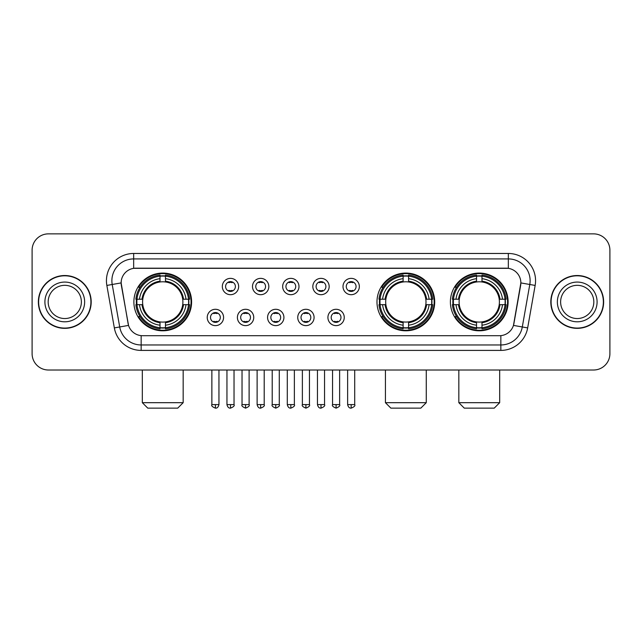 <?xml version="1.0" encoding="UTF-8"?>
<svg xmlns="http://www.w3.org/2000/svg" width="642" height="642" viewBox="0 0 642 642"><rect width="100%" height="100%" fill="white"/><g stroke="black" fill="none" stroke-linecap="round" stroke-linejoin="round"><path stroke-width="0.96" d="M376.982 301.941A28.866 28.866 0 0 0 405.848 330.799A28.866 28.866 0 0 0 434.706 301.941A28.866 28.866 0 0 0 405.848 273.075A28.866 28.866 0 0 0 376.982 301.941M450.395 301.941A28.866 28.866 0 0 0 479.253 330.799A28.866 28.866 0 0 0 508.119 301.941A28.866 28.866 0 0 0 479.253 273.075A28.866 28.866 0 0 0 450.395 301.941M133.881 301.941A28.866 28.866 0 0 0 162.747 330.799A28.866 28.866 0 0 0 191.605 301.941A28.866 28.866 0 0 0 162.747 273.075A28.866 28.866 0 0 0 133.881 301.941M223.577 317.461A8.169 8.169 0 0 1 215.407 325.63A8.169 8.169 0 0 1 207.238 317.461A8.169 8.169 0 0 1 215.407 309.292A8.169 8.169 0 0 1 223.577 317.461M210.504 317.461A4.903 4.903 0 0 0 215.407 322.364A4.903 4.903 0 0 0 220.31 317.461A4.903 4.903 0 0 0 215.407 312.558A4.903 4.903 0 0 0 210.504 317.461M253.742 317.461A8.169 8.169 0 0 1 245.573 325.63A8.169 8.169 0 0 1 237.404 317.461A8.169 8.169 0 0 1 245.573 309.292A8.169 8.169 0 0 1 253.742 317.461M240.678 317.461A4.903 4.903 0 0 0 245.573 322.364A4.903 4.903 0 0 0 250.476 317.461A4.903 4.903 0 0 0 245.573 312.558A4.903 4.903 0 0 0 240.678 317.461M283.916 317.461A8.169 8.169 0 0 1 275.747 325.63A8.169 8.169 0 0 1 267.578 317.461A8.169 8.169 0 0 1 275.747 309.292A8.169 8.169 0 0 1 283.916 317.461M270.844 317.461A4.903 4.903 0 0 0 275.747 322.364A4.903 4.903 0 0 0 280.65 317.461A4.903 4.903 0 0 0 275.747 312.558A4.903 4.903 0 0 0 270.844 317.461M314.082 317.461A8.169 8.169 0 0 1 305.913 325.63A8.169 8.169 0 0 1 297.744 317.461A8.169 8.169 0 0 1 305.913 309.292A8.169 8.169 0 0 1 314.082 317.461M301.018 317.461A4.903 4.903 0 0 0 305.913 322.364A4.903 4.903 0 0 0 310.816 317.461A4.903 4.903 0 0 0 305.913 312.558A4.903 4.903 0 0 0 301.018 317.461M344.256 317.461A8.169 8.169 0 0 1 336.087 325.63A8.169 8.169 0 0 1 327.918 317.461A8.169 8.169 0 0 1 336.087 309.292A8.169 8.169 0 0 1 344.256 317.461M331.184 317.461A4.903 4.903 0 0 0 336.087 322.364A4.903 4.903 0 0 0 340.982 317.461A4.903 4.903 0 0 0 336.087 312.558A4.903 4.903 0 0 0 331.184 317.461M238.655 286.525A8.169 8.169 0 0 1 230.494 294.694A8.169 8.169 0 0 1 222.325 286.525A8.169 8.169 0 0 1 230.494 278.363A8.169 8.169 0 0 1 238.655 286.525M225.591 286.525A4.903 4.903 0 0 0 230.494 291.428A4.903 4.903 0 0 0 235.389 286.525A4.903 4.903 0 0 0 230.494 281.629A4.903 4.903 0 0 0 225.591 286.525M268.829 286.525A8.169 8.169 0 0 1 260.66 294.694A8.169 8.169 0 0 1 252.491 286.525A8.169 8.169 0 0 1 260.66 278.363A8.169 8.169 0 0 1 268.829 286.525M255.757 286.525A4.903 4.903 0 0 0 260.66 291.428A4.903 4.903 0 0 0 265.563 286.525A4.903 4.903 0 0 0 260.66 281.629A4.903 4.903 0 0 0 255.757 286.525M298.995 286.525A8.169 8.169 0 0 1 290.834 294.694A8.169 8.169 0 0 1 282.665 286.525A8.169 8.169 0 0 1 290.834 278.363A8.169 8.169 0 0 1 298.995 286.525M285.931 286.525A4.903 4.903 0 0 0 290.834 291.428A4.903 4.903 0 0 0 295.729 286.525A4.903 4.903 0 0 0 290.834 281.629A4.903 4.903 0 0 0 285.931 286.525M329.169 286.525A8.169 8.169 0 0 1 321 294.694A8.169 8.169 0 0 1 312.831 286.525A8.169 8.169 0 0 1 321 278.363A8.169 8.169 0 0 1 329.169 286.525M316.097 286.525A4.903 4.903 0 0 0 321 291.428A4.903 4.903 0 0 0 325.903 286.525A4.903 4.903 0 0 0 321 281.629A4.903 4.903 0 0 0 316.097 286.525M359.335 286.525A8.169 8.169 0 0 1 351.166 294.694A8.169 8.169 0 0 1 343.005 286.525A8.169 8.169 0 0 1 351.166 278.363A8.169 8.169 0 0 1 359.335 286.525M346.271 286.525A4.903 4.903 0 0 0 351.166 291.428A4.903 4.903 0 0 0 356.069 286.525A4.903 4.903 0 0 0 351.166 281.629A4.903 4.903 0 0 0 346.271 286.525M114.34 327.91L106.853 285.433A27.229 27.229 0 0 1 133.664 253.47L508.336 253.47A27.229 27.229 0 0 1 535.147 285.433L527.66 327.91A27.229 27.229 0 0 1 500.848 350.404L141.152 350.404A27.229 27.229 0 0 1 114.34 327.91L128.536 325.406L121.362 285.433A14.702 14.702 0 0 1 135.839 268.179L506.161 268.179A14.702 14.702 0 0 1 520.638 285.433L513.913 323.552A14.702 14.702 0 0 1 499.436 335.702L142.564 335.702A14.702 14.702 0 0 1 128.087 323.552L121.137 282.913L112.214 284.486A21.78 21.78 0 0 1 133.664 258.919L508.336 258.919A21.78 21.78 0 0 1 529.786 284.486L522.299 326.963A21.78 21.78 0 0 1 500.848 344.963L141.152 344.963A21.78 21.78 0 0 1 119.701 326.963L112.214 284.486A21.78 21.78 0 0 1 111.885 280.698M136.473 304.661A26.41 26.41 0 0 1 136.473 299.22M452.987 304.661A26.41 26.41 0 0 1 452.987 299.22M379.574 304.661A26.41 26.41 0 0 1 379.574 299.22M38.359 301.941A26.41 26.41 0 0 0 64.778 328.351A26.41 26.41 0 0 0 91.188 301.941A26.41 26.41 0 0 0 64.778 275.53A26.41 26.41 0 0 0 38.359 301.941M550.812 301.941A26.41 26.41 0 0 0 577.222 328.351A26.41 26.41 0 0 0 603.64 301.941A26.41 26.41 0 0 0 577.222 275.53A26.41 26.41 0 0 0 550.812 301.941M133.664 253.47L133.664 268.34L508.336 268.34L508.336 253.47M121.137 282.881L121.298 280.698M499.436 335.702L142.564 335.702M535.147 285.433L520.863 282.913L513.464 325.406L527.66 327.91M513.913 323.552L513.825 324.017M128.175 324.017L128.087 323.552M609.9 250.203A16.339 16.339 0 0 0 593.561 233.865L48.439 233.865A16.339 16.339 0 0 0 32.1 250.203L32.1 353.678A16.339 16.339 0 0 0 48.439 370.009L593.561 370.009A16.339 16.339 0 0 0 609.9 353.678L609.9 250.203L609.9 353.678M32.1 250.203L32.1 353.678M593.561 233.865L48.439 233.865M48.439 370.009L593.561 370.009M81.374 301.941A16.596 16.596 0 0 0 64.778 285.337A16.596 16.596 0 0 0 48.174 301.941A16.596 16.596 0 0 0 64.778 318.536A16.596 16.596 0 0 0 81.374 301.941A16.596 16.596 0 0 1 64.778 318.536A16.596 16.596 0 0 1 48.174 301.941M90.915 301.941A26.137 26.137 0 0 0 64.778 275.803A26.137 26.137 0 0 0 38.632 301.941A26.137 26.137 0 0 0 64.778 328.078A26.137 26.137 0 0 0 90.915 301.941M593.826 301.941A16.596 16.596 0 0 0 577.222 285.337A16.596 16.596 0 0 0 560.626 301.941A16.596 16.596 0 0 0 577.222 318.536A16.596 16.596 0 0 0 593.826 301.941A16.596 16.596 0 0 1 577.222 318.536A16.596 16.596 0 0 1 560.626 301.941M603.368 301.941A26.137 26.137 0 0 0 577.222 275.803A26.137 26.137 0 0 0 551.085 301.941A26.137 26.137 0 0 0 577.222 328.078A26.137 26.137 0 0 0 603.368 301.941M177.722 408.135L147.772 408.135L142.323 402.686L183.171 402.686L177.722 408.135M182.713 304.661A20.151 20.151 0 0 0 165.467 281.974L165.467 281.172L165.467 281.974A20.151 20.151 0 0 0 142.781 304.661A20.151 20.151 0 0 0 182.713 304.661L183.516 304.661L182.713 304.661A20.151 20.151 0 0 1 165.467 321.907L165.467 325.197A23.417 23.417 0 0 0 186.003 304.661L189.615 304.661A27.012 27.012 0 0 1 165.467 328.816L165.467 327.717A25.921 25.921 0 0 0 188.523 304.661M137.019 304.661A25.865 25.865 0 0 1 137.019 299.22M165.467 276.212A25.865 25.865 0 0 0 160.018 276.212M188.467 299.22A25.865 25.865 0 0 1 188.467 304.661M189.615 299.22A27.012 27.012 0 0 0 165.467 275.065L165.467 276.164A25.921 25.921 0 0 1 188.523 299.22L189.615 299.22M135.871 304.661A27.012 27.012 0 0 0 160.018 328.816L160.018 327.717A25.921 25.921 0 0 1 136.963 304.661L135.871 304.661M188.523 299.22L186.003 299.22A23.417 23.417 0 0 0 165.467 278.684L165.467 276.164M165.467 327.717L165.467 325.197M136.963 304.661L139.491 304.661A23.417 23.417 0 0 0 160.018 325.197L160.018 327.717M165.467 278.684L165.467 281.172A20.945 20.945 0 0 1 183.516 299.22L186.003 299.22M186.003 304.661L183.516 304.661A20.945 20.945 0 0 1 165.467 322.709L165.467 321.907M160.018 325.197L160.018 321.907A20.151 20.151 0 0 1 142.781 304.661L139.491 304.661M182.713 299.22L183.516 299.22M165.467 327.661A25.865 25.865 0 0 1 160.018 327.661M160.018 275.065A27.012 27.012 0 0 0 135.871 299.22L136.963 299.22A25.921 25.921 0 0 1 160.018 276.164L160.018 275.065M160.018 276.164L160.018 278.684A23.417 23.417 0 0 0 139.491 299.22L136.963 299.22M139.491 299.22L141.978 299.22A20.945 20.945 0 0 1 160.018 281.172L160.018 278.684M141.978 299.22L142.781 299.22L141.978 299.22M160.018 321.907L160.018 322.709A20.945 20.945 0 0 1 141.978 304.661M140.084 287.239L138.544 287.239A28.32 28.32 0 0 1 191.059 301.941A28.32 28.32 0 0 1 138.544 316.642L140.084 316.642M420.823 408.135L390.874 408.135L385.425 402.686L426.264 402.686L420.823 408.135M425.807 304.661A20.151 20.151 0 0 0 408.569 281.974L408.569 281.172L408.569 281.974A20.151 20.151 0 0 0 385.882 304.661A20.151 20.151 0 0 0 425.807 304.661L426.617 304.661L425.807 304.661A20.151 20.151 0 0 1 408.569 321.907L408.569 325.197A23.417 23.417 0 0 0 429.105 304.661L432.716 304.661A27.012 27.012 0 0 1 408.569 328.816L408.569 327.717A25.921 25.921 0 0 0 431.625 304.661M380.12 304.661A25.865 25.865 0 0 1 380.12 299.22M408.569 276.212A25.865 25.865 0 0 0 403.12 276.212M431.568 299.22A25.865 25.865 0 0 1 431.568 304.661M432.716 299.22A27.012 27.012 0 0 0 408.569 275.065L408.569 276.164A25.921 25.921 0 0 1 431.625 299.22L432.716 299.22M378.973 304.661A27.012 27.012 0 0 0 403.12 328.816L403.12 327.717A25.921 25.921 0 0 1 380.064 304.661L378.973 304.661M431.625 299.22L429.105 299.22A23.417 23.417 0 0 0 408.569 278.684L408.569 276.164M408.569 327.717L408.569 325.197M380.064 304.661L382.584 304.661A23.417 23.417 0 0 0 403.12 325.197L403.12 327.717M408.569 278.684L408.569 281.172A20.945 20.945 0 0 1 426.617 299.22L429.105 299.22M429.105 304.661L426.617 304.661A20.945 20.945 0 0 1 408.569 322.709L408.569 321.907M403.12 325.197L403.12 321.907A20.151 20.151 0 0 1 385.882 304.661L382.584 304.661M425.807 299.22L426.617 299.22M408.569 327.661A25.865 25.865 0 0 1 403.12 327.661M403.12 275.065A27.012 27.012 0 0 0 378.973 299.22L380.064 299.22A25.921 25.921 0 0 1 403.12 276.164L403.12 275.065M403.12 276.164L403.12 278.684A23.417 23.417 0 0 0 382.584 299.22L380.064 299.22M382.584 299.22L385.08 299.22A20.945 20.945 0 0 1 403.12 281.172L403.12 278.684M385.08 299.22L385.882 299.22L385.08 299.22M403.12 321.907L403.12 322.709A20.945 20.945 0 0 1 385.08 304.661M383.186 287.239L381.645 287.239A28.32 28.32 0 0 1 434.161 301.941A28.32 28.32 0 0 1 381.645 316.642L383.186 316.642M494.228 408.135L464.278 408.135L458.829 402.686L499.677 402.686L494.228 408.135M499.219 304.661A20.151 20.151 0 0 0 481.982 281.974L481.982 281.172L481.982 281.974A20.151 20.151 0 0 0 459.287 304.661A20.151 20.151 0 0 0 499.219 304.661L500.022 304.661L499.219 304.661A20.151 20.151 0 0 1 481.982 321.907L481.982 325.197A23.417 23.417 0 0 0 502.509 304.661L506.129 304.661A27.012 27.012 0 0 1 481.982 328.816L481.982 327.717A25.921 25.921 0 0 0 505.037 304.661M453.533 304.661A25.865 25.865 0 0 1 453.533 299.22M481.982 276.212A25.865 25.865 0 0 0 476.533 276.212M504.981 299.22A25.865 25.865 0 0 1 504.981 304.661M506.129 299.22A27.012 27.012 0 0 0 481.982 275.065L481.982 276.164A25.921 25.921 0 0 1 505.037 299.22L506.129 299.22M452.385 304.661A27.012 27.012 0 0 0 476.533 328.816L476.533 327.717A25.921 25.921 0 0 1 453.477 304.661L452.385 304.661M505.037 299.22L502.509 299.22A23.417 23.417 0 0 0 481.982 278.684L481.982 276.164M481.982 327.717L481.982 325.197M453.477 304.661L455.997 304.661A23.417 23.417 0 0 0 476.533 325.197L476.533 327.717M481.982 278.684L481.982 281.172A20.945 20.945 0 0 1 500.022 299.22L502.509 299.22M502.509 304.661L500.022 304.661A20.945 20.945 0 0 1 481.982 322.709L481.982 321.907M476.533 325.197L476.533 321.907A20.151 20.151 0 0 1 459.287 304.661L455.997 304.661M499.219 299.22L500.022 299.22M481.982 327.661A25.865 25.865 0 0 1 476.533 327.661M476.533 275.065A27.012 27.012 0 0 0 452.385 299.22L453.477 299.22A25.921 25.921 0 0 1 476.533 276.164L476.533 275.065M476.533 276.164L476.533 278.684A23.417 23.417 0 0 0 455.997 299.22L453.477 299.22M455.997 299.22L458.484 299.22A20.945 20.945 0 0 1 476.533 281.172L476.533 278.684M458.484 299.22L459.287 299.22L458.484 299.22M476.533 321.907L476.533 322.709A20.945 20.945 0 0 1 458.484 304.661M456.598 287.239L455.05 287.239A28.32 28.32 0 0 1 507.573 301.941A28.32 28.32 0 0 1 455.05 316.642L456.598 316.642M228.857 291.147L228.857 290.377A4.181 4.181 0 0 0 232.123 290.377L232.123 291.147M232.123 281.91L232.123 282.681A4.181 4.181 0 0 0 228.857 282.681L228.857 281.91M259.023 291.147L259.023 290.377A4.181 4.181 0 0 0 262.297 290.377L262.297 291.147M262.297 281.91L262.297 282.681A4.181 4.181 0 0 0 259.023 282.681L259.023 281.91M289.197 291.147L289.197 290.377A4.181 4.181 0 0 0 292.463 290.377L292.463 291.147M292.463 281.91L292.463 282.681A4.181 4.181 0 0 0 289.197 282.681L289.197 281.91M319.363 291.147L319.363 290.377A4.181 4.181 0 0 0 322.637 290.377L322.637 291.147M322.637 281.91L322.637 282.681A4.181 4.181 0 0 0 319.363 282.681L319.363 281.91M349.537 291.147L349.537 290.377A4.181 4.181 0 0 0 352.803 290.377L352.803 291.147M352.803 281.91L352.803 282.681A4.181 4.181 0 0 0 349.537 282.681L349.537 281.91M213.77 322.083L213.77 321.305A4.181 4.181 0 0 0 217.036 321.305L217.036 322.083M217.036 312.839L217.036 313.617A4.181 4.181 0 0 0 213.77 313.617L213.77 312.839M243.944 322.083L243.944 321.305A4.181 4.181 0 0 0 247.21 321.305L247.21 322.083M247.21 312.839L247.21 313.617A4.181 4.181 0 0 0 243.944 313.617L243.944 312.839M274.11 322.083L274.11 321.305A4.181 4.181 0 0 0 277.376 321.305L277.376 322.083M277.376 312.839L277.376 313.617A4.181 4.181 0 0 0 274.11 313.617L274.11 312.839M304.284 322.083L304.284 321.305A4.181 4.181 0 0 0 307.55 321.305L307.55 322.083M307.55 312.839L307.55 313.617A4.181 4.181 0 0 0 304.284 313.617L304.284 312.839M334.45 322.083L334.45 321.305A4.181 4.181 0 0 0 337.716 321.305L337.716 322.083M337.716 312.839L337.716 313.617A4.181 4.181 0 0 0 334.45 313.617L334.45 312.839M500.848 335.638L500.848 350.404M141.152 350.404L141.152 335.638M106.853 285.433L112.214 284.486M84.64 301.941A19.87 19.87 0 0 0 64.778 282.071A19.87 19.87 0 0 0 44.908 301.941A19.87 19.87 0 0 0 64.778 321.803A19.87 19.87 0 0 0 84.64 301.941M597.092 301.941A19.87 19.87 0 0 0 577.222 282.071A19.87 19.87 0 0 0 557.36 301.941A19.87 19.87 0 0 0 577.222 321.803A19.87 19.87 0 0 0 597.092 301.941M160.018 327.91A26.113 26.113 0 0 0 165.467 327.91M188.716 304.661A26.113 26.113 0 0 0 188.716 299.22M165.467 275.972A26.113 26.113 0 0 0 160.018 275.972M403.12 327.91A26.113 26.113 0 0 0 408.569 327.91M431.817 304.661A26.113 26.113 0 0 0 431.817 299.22M408.569 275.972A26.113 26.113 0 0 0 403.12 275.972M476.533 327.91A26.113 26.113 0 0 0 481.982 327.91M505.222 304.661A26.113 26.113 0 0 0 505.222 299.22M481.982 275.972A26.113 26.113 0 0 0 476.533 275.972M230.494 404.596L226.947 404.596C227.565 407.116 228.753 408.296 230.494 408.135L230.494 404.596L234.033 404.596L234.033 370.009M260.66 404.596L257.121 404.596C257.739 407.116 258.919 408.296 260.66 408.135L260.66 404.596L264.199 404.596L264.199 370.009M290.834 404.596L287.287 404.596C287.905 407.116 289.085 408.296 290.834 408.135L290.834 404.596L294.373 404.596L294.373 370.009M321 404.596L317.461 404.596C318.079 407.116 319.259 408.296 321 408.135L321 404.596L324.539 404.596L324.539 370.009M351.166 404.596L347.627 404.596C348.245 407.116 349.425 408.296 351.166 408.135L351.166 404.596L354.713 404.596L354.713 370.009M215.407 404.596L211.868 404.596C211.146 405.728 212.325 406.908 215.407 408.135L215.407 404.596L218.946 404.596L218.946 370.009M245.573 404.596L242.034 404.596C241.32 405.728 242.499 406.908 245.573 408.135L245.573 404.596L249.112 404.596L249.112 370.009M275.747 404.596L272.208 404.596C271.486 405.728 272.665 406.908 275.747 408.135L275.747 404.596L279.286 404.596L279.286 370.009M305.913 404.596L302.374 404.596C301.66 405.728 302.839 406.908 305.913 408.135L305.913 404.596L309.452 404.596L309.452 370.009M336.087 404.596L332.548 404.596C331.826 405.728 333.005 406.908 336.087 408.135L336.087 404.596L339.626 404.596L339.626 370.009M183.171 370.009L183.171 402.686M142.323 370.009L142.323 402.686M426.264 370.009L426.264 402.686M385.425 370.009L385.425 402.686M499.677 370.009L499.677 402.686M458.829 370.009L458.829 402.686M226.947 404.596L226.947 370.009M234.033 404.596C234.747 405.728 233.568 406.908 230.494 408.135M257.121 404.596L257.121 370.009M264.199 404.596C264.921 405.728 263.742 406.908 260.66 408.135M287.287 404.596L287.287 370.009M294.373 404.596C295.087 405.728 293.908 406.908 290.834 408.135M317.461 404.596L317.461 370.009M324.539 404.596C325.261 405.728 324.082 406.908 321 408.135M347.627 404.596L347.627 370.009M354.713 404.596C355.427 405.728 354.248 406.908 351.166 408.135M211.868 404.596L211.868 370.009M218.946 404.596C218.328 407.116 217.148 408.296 215.407 408.135M242.034 404.596L242.034 370.009M249.112 404.596C249.834 405.728 248.655 406.908 245.573 408.135M272.208 404.596L272.208 370.009M279.286 404.596C280 405.728 278.821 406.908 275.747 408.135M302.374 404.596L302.374 370.009M309.452 404.596C310.174 405.728 308.995 406.908 305.913 408.135M332.548 404.596L332.548 370.009M339.626 404.596C340.34 405.728 339.161 406.908 336.087 408.135"/></g></svg>
